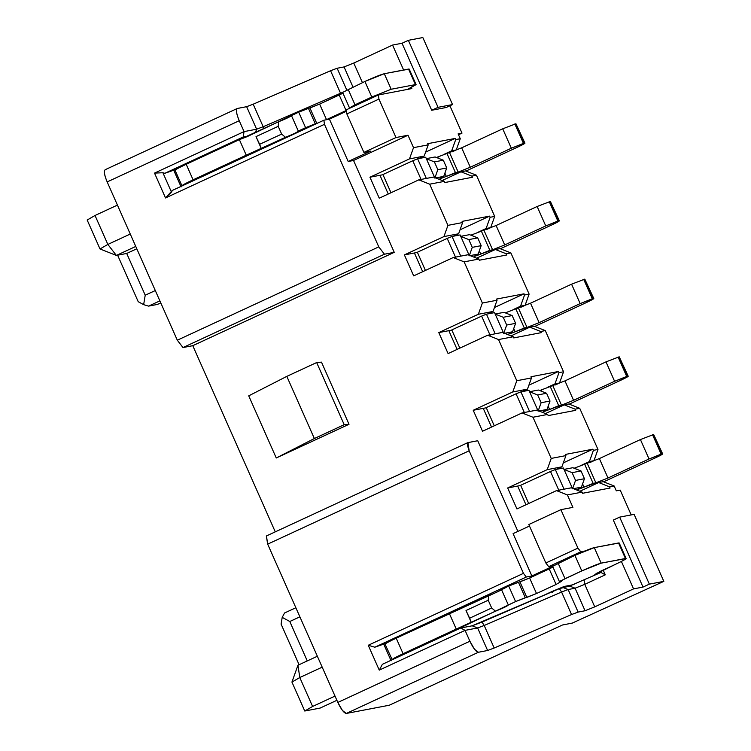 <?xml version="1.0" encoding="UTF-8"?>
<svg xmlns="http://www.w3.org/2000/svg" width="751" height="751" viewBox="0 0 751 751"><rect width="100%" height="100%" fill="white"/><g stroke="black" fill="none" stroke-linecap="round" stroke-linejoin="round"><path stroke-width="1.13" d="M394.247 252.336L384.446 254.214L182.981 347.553L192.772 345.685L394.247 252.336L353.533 160.47L348.192 161.493L329.426 119.156L323.869 120.216L324.47 124.319L378.776 246.872L384.446 254.214L394.247 252.336L192.772 345.685L182.981 347.553L384.446 254.214L378.776 246.872L177.311 340.212L182.981 347.553L177.311 340.212L107.168 181.92C104.267 174.861 103.657 170.759 105.337 169.632L237.213 108.51L246.638 106.68L253.19 104.192L330.571 70.735L337.133 68.257L344.071 66.923L353.759 63.046L392.566 45.069L402.02 43.258L408.366 40.319L422.832 37.55L408.366 40.319L402.02 43.258L392.566 45.069L403.616 70.012L392.566 45.069L353.759 63.046L362.433 82.629L353.759 63.046L344.071 66.923L337.133 68.257L330.571 70.735L253.19 104.192L246.638 106.68L237.419 108.444C235.73 109.571 236.34 113.664 239.24 120.733L107.168 181.92L177.311 340.212L378.776 246.872L324.47 124.319L323.869 120.216L329.426 119.156L348.192 161.493L353.533 160.47L394.247 252.336M389.29 705.227L346.324 713.45C343.986 713.093 341.151 709.423 337.828 702.438L267.675 544.146L266.323 535.998L467.798 442.649L477.73 440.734L517.908 531.398L477.73 440.734L467.939 442.611L469.15 450.797L267.675 544.146L337.828 702.438L342.456 710.493L346.324 713.45L389.29 705.227L562.405 625.02L389.29 705.227M275.27 531.849L192.772 345.685L275.27 531.849M572.91 507.366L567.399 494.928L556.5 490.619L516.951 508.943L507.657 487.972L547.207 469.647L551.225 458.42L532.975 417.246L522.067 412.928L482.527 431.252L473.224 410.281L512.773 391.956L516.791 380.729L498.551 339.555L487.643 335.246L448.094 353.571L438.8 332.59L478.349 314.265L482.367 303.038L464.127 261.864L453.219 257.555L413.67 275.88L404.376 254.899L443.925 236.584L447.943 225.356L429.694 184.183L418.795 179.864L379.246 198.189L369.952 177.217L409.492 158.893L413.519 147.665L408.009 135.236L353.533 160.47L408.009 135.236L395.984 137.536L363.897 152.397L370.581 151.12L348.192 161.493L370.581 151.12L363.897 152.397L395.984 137.536L408.009 135.236L413.519 147.665L409.492 158.893L369.952 177.217L379.246 198.189L418.795 179.864L429.694 184.183L447.943 225.356L443.925 236.584L404.376 254.899L413.67 275.88L453.219 257.555L464.127 261.864L482.367 303.038L478.349 314.265L438.8 332.59L448.094 353.571L487.643 335.246L498.551 339.555L516.791 380.729L512.773 391.956L473.224 410.281L482.527 431.252L522.067 412.928L532.975 417.246L551.225 458.42L547.207 469.647L507.657 487.972L516.951 508.943L556.5 490.619L567.399 494.928L572.91 507.366L560.894 509.666L572.91 507.366M276.265 457.988L248.731 395.843L276.265 457.988L314.359 438.528L286.816 376.373L248.731 395.843L286.816 376.373L316.669 362.545L321.484 362.132L349.018 424.287L276.265 457.988L349.018 424.287L321.484 362.132L316.669 362.545L344.211 424.7L349.018 424.287L344.211 424.7L314.359 438.528L276.265 457.988M346.464 111.261L329.426 119.156L346.464 111.261M346.249 109.853L378.335 94.983L411.839 88.571L378.335 94.983L378.945 99.076L395.984 137.536L378.945 99.076L346.859 113.945L363.897 152.397L346.859 113.945L346.249 109.853L346.859 113.945L378.945 99.076L378.335 94.983L346.249 109.853M176.344 169.275L164.816 173.312L162.892 172.739L171.472 192.106L172.392 190.397L323.869 120.216L172.392 190.397L165.53 197.954L324.47 124.319L165.53 197.954L154.518 173.096L244.056 131.613L239.24 120.733C236.265 113.57 235.654 109.477 237.419 108.444M105.337 169.632C103.582 170.665 104.192 174.767 107.168 181.92L239.24 120.733L244.056 131.613L154.518 173.096L165.53 197.954L171.472 192.106L162.892 172.739L154.518 173.096L162.892 172.739L164.816 173.312L243.164 137.011L244.056 131.613L256.617 129.21L246.638 106.68L256.617 129.21L263.179 126.722L253.19 104.192L263.179 126.722L340.55 93.265L330.571 70.735L340.55 93.265L263.179 126.722L256.617 129.21L244.056 131.613L243.164 137.011L164.816 173.312L173.537 169.81L181.104 186.905L173.537 169.81M87.172 220.024L95.03 215.481L117.438 205.098L95.03 215.481L87.172 220.024L100.005 248.966L87.172 220.024M335.012 696.093L312.604 706.466L304.756 711.019L320.114 708.08L336.88 700.308L320.114 708.08L304.756 711.019L312.604 706.466L335.012 696.093M572.074 623.123L562.405 625.02L572.281 623.086L663.828 581.368L649.352 584.137L643.006 587.075L633.553 588.887L594.745 606.864L585.057 610.741L578.12 612.074L571.558 614.553L494.177 648.01L487.624 650.497L478.406 652.262L346.324 713.45L478.406 652.262L474.529 649.296L469.901 641.241L337.828 702.438L469.901 641.241L465.076 630.371L379.264 670.127L368.253 645.269L523.456 573.351L469.15 450.797L467.366 445.183L467.798 442.649M266.464 535.951L267.675 544.146L469.15 450.797L523.456 573.351L526.291 577.031L531.858 575.961L513.093 533.623L529.474 526.038L513.093 533.623L531.858 575.961L526.291 577.031L523.456 573.351L368.253 645.269L379.264 670.127L465.076 630.371L469.901 641.241C473.224 648.226 476.059 651.906 478.406 652.262L487.624 650.497L494.177 648.01L571.558 614.553L578.12 612.074L585.057 610.741L594.745 606.864L633.553 588.887L643.006 587.075L613.314 520.067L643.006 587.075L649.352 584.137L663.828 581.368L572.281 623.086M528.807 524.527L560.894 509.666L577.932 548.117L580.767 551.788L584.898 550.999L580.767 551.788L548.681 566.658L552.896 565.85L548.681 566.658L545.846 562.987L528.807 524.527L545.846 562.987L577.932 548.117L560.894 509.666L528.807 524.527M631.197 514.923L620.204 490.093L616.308 490.844L614.149 485.991L609.587 486.864L610.103 488.028L582.616 493.285L582.1 492.121L567.399 494.928L582.1 492.121L571.192 487.812L556.5 490.619L571.192 487.812L582.1 492.121L582.616 493.285L610.103 488.028L609.587 486.864L614.149 485.991L616.308 490.844L620.204 490.093L631.197 514.923M621.396 561.457L633.553 588.887L621.396 561.457M525.963 504.766L518.021 486.826L525.963 504.766M520.19 485.568L507.657 487.972L520.19 485.568M556.557 469.309L561.898 466.831L547.207 469.647L561.898 466.831L565.916 455.604L551.225 458.42L565.916 455.604L565.4 454.439L592.896 449.182L593.412 450.347L597.974 449.474L579.725 408.3L575.163 409.173L575.679 410.337L548.183 415.594L547.667 414.43L532.975 417.246L547.667 414.43L536.768 410.121L522.067 412.928L536.768 410.121L547.667 414.43L548.183 415.594L575.679 410.337L575.163 409.173L579.725 408.3L597.974 449.474L593.957 460.701L589.779 462.635L593.957 460.701L597.974 449.474L593.412 450.347L592.896 449.182L563.306 462.888L592.896 449.182L565.4 454.439L565.916 455.604L561.898 466.831L556.557 469.309M491.539 427.075L483.588 409.135L491.539 427.075M485.766 407.877L473.224 410.281L485.766 407.877M522.133 391.618L527.465 389.149L512.773 391.956L527.465 389.149L531.492 377.922L516.791 380.729L531.492 377.922L530.976 376.758L558.462 371.492L558.979 372.656L563.55 371.783L545.301 330.609L540.739 331.482L541.255 332.646L513.759 337.912L513.243 336.748L498.551 339.555L513.243 336.748L502.335 332.43L487.643 335.246L502.335 332.43L513.243 336.748L513.759 337.912L541.255 332.646L540.739 331.482L545.301 330.609L563.55 371.783L559.523 383.01L555.346 384.944L559.523 383.01L563.55 371.783L558.979 372.656L558.462 371.492L528.882 385.197L558.462 371.492L530.976 376.758L531.492 377.922L527.465 389.149L522.133 391.618M457.115 349.393L449.164 331.454L457.115 349.393M451.342 330.196L438.8 332.59L451.342 330.196M487.709 313.927L493.041 311.458L478.349 314.265L493.041 311.458L497.059 300.231L482.367 303.038L497.059 300.231L496.542 299.067L524.038 293.81L524.555 294.974L529.117 294.101L510.877 252.927L506.305 253.8L506.822 254.965L479.335 260.221L478.819 259.057L464.127 261.864L478.819 259.057L467.911 254.749L453.219 257.555L467.911 254.749L478.819 259.057L479.335 260.221L506.822 254.965L506.305 253.8L495.407 249.482L476.622 258.184L495.407 249.482L506.305 253.8L510.877 252.927L529.117 294.101L525.099 305.328L520.922 307.262L525.099 305.328L529.117 294.101L524.555 294.974L524.038 293.81L494.458 307.516L524.038 293.81L496.542 299.067L497.059 300.231L493.041 311.458L487.709 313.927M422.682 271.702L414.74 253.763L422.682 271.702M416.908 252.505L404.376 254.899L416.908 252.505M453.275 236.246L458.617 233.768L443.925 236.584L458.617 233.768L462.635 222.54L447.943 225.356L462.635 222.54L462.118 221.376L489.614 216.119L490.131 217.283L494.693 216.41L476.444 175.236L471.881 176.109L472.398 177.274L444.902 182.531L444.385 181.366L429.694 184.183L444.385 181.366L433.487 177.058L418.795 179.864L433.487 177.058L444.385 181.366L444.902 182.531L472.398 177.274L471.881 176.109L460.983 171.801L442.189 180.503L460.983 171.801L471.881 176.109L476.444 175.236L494.693 216.41L490.675 227.637L486.498 229.571L490.675 227.637L494.693 216.41L490.131 217.283L489.614 216.119L460.025 229.825L489.614 216.119L462.118 221.376L462.635 222.54L458.617 233.768L453.275 236.246M388.258 194.011L380.306 176.072L388.258 194.011M382.484 174.814L369.952 177.217L382.484 174.814M418.851 158.555L424.193 156.077L409.492 158.893L424.193 156.077L428.211 144.859L413.519 147.665L428.211 144.859L427.695 143.685L455.19 138.428L455.707 139.592L460.269 138.719L458.11 133.866L462.006 133.124L449.896 105.778L462.006 133.124L458.11 133.866L460.269 138.719L456.251 149.947L452.074 151.88L456.251 149.947L460.269 138.719L455.707 139.592L455.19 138.428L425.601 152.134L455.19 138.428L427.695 143.685L428.211 144.859L424.193 156.077L418.851 158.555M446.188 107.496L431.712 110.266L402.02 43.258L431.712 110.266L438.058 107.327L408.366 40.319L438.058 107.327L452.534 104.558L422.832 37.55L452.534 104.558L446.188 107.496L452.534 104.558L438.058 107.327L431.712 110.266L446.188 107.496M411.388 87.557L411.839 88.571L411.388 87.557M182.202 185.854L181.967 185.863C181.939 185.328 185.638 183.3 193.091 179.818C185.732 183.263 182.033 185.29 181.995 185.891L175.086 170.327M340.56 93.265L342.616 92.401L340.55 93.265L340.841 94.241L340.55 93.265M346.727 89.913L337.133 68.257L346.727 89.913M352.97 87.013L344.071 66.923L352.97 87.013M248.609 135.969L243.164 137.011L248.609 135.969M138.222 301.695L117.616 255.19L138.222 301.695L143.648 304.662L138.222 301.695M100.005 248.966L107.853 244.422L95.03 215.481L107.853 244.422L130.261 234.04L107.853 244.422L100.005 248.966L116.358 255.434L126.712 253.453L136.795 248.778L126.712 253.453L116.358 255.434L100.005 248.966M135.753 246.45L116.358 255.434L107.853 244.422L116.358 255.434L135.753 246.45M297.959 665.236L317.354 656.252L297.959 665.236L299.78 677.533L312.604 706.466L299.78 677.533L291.932 682.077L304.756 711.019L291.932 682.077L297.959 665.236L291.932 682.077L299.78 677.533L322.188 667.151L299.78 677.533L297.959 665.236M299.086 664.719L281.09 624.109L299.086 664.719M392.2 659.753L385.085 644.217M386.352 643.175L383.536 643.71L391.111 660.805L383.536 643.71L374.815 647.212L368.253 645.269L374.815 647.212L526.291 577.031L374.815 647.212L386.352 643.175M382.39 664.297L460.738 627.996L472.182 625.808L482.02 622.081L559.401 588.624L569.624 586.062L600.941 572.459L569.624 586.062L559.401 588.624L472.182 625.808L477.636 627.967L487.624 650.497L477.636 627.967L465.076 630.371L460.738 627.996L382.39 664.297L379.264 670.127L382.39 664.297M634.126 514.36L663.828 581.368L634.126 514.36L619.659 517.129L649.352 584.137L619.659 517.129L613.314 520.067L619.659 517.129L634.126 514.36M603.166 570.037L605.287 574.825L584.766 584.334L594.745 606.864L584.766 584.334L575.078 588.211L585.057 610.741L575.078 588.211L568.132 589.544L578.12 612.074L568.132 589.544L561.57 592.023L571.558 614.553L561.57 592.023L484.198 625.48L494.177 648.01L484.198 625.48L477.636 627.967L484.198 625.48L482.02 622.081L484.198 625.48L561.57 592.023L559.401 588.624L561.57 592.023L568.132 589.544L562.677 587.385L568.132 589.544L575.078 588.211L569.624 586.062L575.078 588.211L584.766 584.334L584.156 580.232L584.766 584.334L605.287 574.825L600.941 572.459L605.287 574.825L603.166 570.037M552.642 566.329L531.858 575.961L552.642 566.329M568.826 403.991L579.725 408.3L568.826 403.991L564.254 404.864L575.163 409.173L564.254 404.864L545.47 413.566L564.254 404.864L568.826 403.991M603.25 481.673L614.149 485.991L603.25 481.673L598.688 482.546L609.587 486.864L598.688 482.546L579.903 491.248L598.688 482.546L603.25 481.673M465.545 170.928L476.444 175.236L465.545 170.928L460.983 171.801L465.545 170.928M499.969 248.609L510.877 252.927L499.969 248.609L495.407 249.482L499.969 248.609M534.393 326.3L545.301 330.609L534.393 326.3L529.83 327.173L540.739 331.482L529.83 327.173L511.046 335.875L529.83 327.173L534.393 326.3M580.767 551.788L577.932 548.117L545.846 562.987L548.681 566.658L580.767 551.788M579.565 488C576.055 490.027 577.547 489.746 584.025 487.155L582.588 483.916L584.025 487.155L593.149 483.372L584.55 463.949L593.149 483.372L595.881 482.855L587.273 463.433L595.881 482.855L607.991 478.002L599.382 458.579L607.991 478.002L649.033 458.983L640.425 439.56L649.033 458.983L661.143 454.13L652.535 434.707L661.143 454.13L662.654 453.923L653.642 434.491L640.425 439.56L599.382 458.579L574.158 468.239L599.382 458.579L640.425 439.56L653.642 434.491L662.251 453.914L655.707 457.706L603.635 481.832L655.707 457.706C661.152 455.134 663.34 453.867 662.251 453.914L649.033 458.983L607.991 478.002L595.881 482.855L578.063 489.305L581.434 487.136L572.525 488.845L581.434 487.136L577.66 489.295M571.248 487.831L562.818 489.408L571.248 487.831M520.631 485.315L550.483 471.487L555.327 469.544L563.4 467.995L571.999 487.418L563.4 467.995L555.327 469.544L563.935 488.967L555.327 469.544L550.483 471.487L559.091 490.91L550.483 471.487L520.631 485.315L528.695 503.499L520.631 485.315M563.926 469.422L572.825 467.713L581.002 470.952L584.447 478.716L581.434 487.136L584.447 478.716L575.548 480.424L572.525 488.845L575.548 480.424L572.102 472.651L563.926 469.422L572.102 472.651L581.002 470.952L572.825 467.713L563.926 469.422M662.251 453.914L653.783 434.81M581.847 465.066L589.394 461.574L593.412 450.347L589.394 461.574L593.957 460.701L589.394 461.574L581.847 465.066M545.142 410.318C541.631 412.346 543.114 412.064 549.591 409.464L548.164 406.225L549.591 409.464L558.725 405.69L550.117 386.267L558.725 405.69L561.457 405.165L552.849 385.742L561.457 405.165L573.567 400.311L564.959 380.888L573.567 400.311L614.6 381.292L606.001 361.869L614.6 381.292L626.71 376.439L618.111 357.016L626.71 376.439L628.23 376.242L619.218 356.809L606.001 361.869L564.959 380.888L539.725 390.558L564.959 380.888L606.001 361.869L619.218 356.809L627.827 376.232L621.284 380.015L569.211 404.141L621.284 380.015C626.728 377.443 628.916 376.185 627.827 376.232L614.6 381.292L573.567 400.311L561.457 405.165L543.64 411.614L547.01 409.445L538.101 411.154L547.01 409.445L543.236 411.604M536.815 410.14L528.394 411.726L536.815 410.14M486.207 407.624L516.059 393.796L520.903 391.853L528.967 390.313L537.575 409.736L528.967 390.313L520.903 391.853L529.502 411.276L520.903 391.853L516.059 393.796L524.658 413.219L516.059 393.796L486.207 407.624L494.271 425.817L486.207 407.624M529.493 391.731L538.401 390.032L546.578 393.261L550.023 401.034L547.01 409.445L550.023 401.034L541.114 402.733L538.101 411.154L541.114 402.733L537.678 394.97L529.493 391.731L537.678 394.97L546.578 393.261L538.401 390.032L529.493 391.731M627.827 376.232L619.359 357.119M547.423 387.375L554.961 383.883L558.979 372.656L554.961 383.883L559.523 383.01L554.961 383.883L547.423 387.375M510.718 332.627C507.207 334.655 508.69 334.373 515.167 331.773L513.731 328.544L515.167 331.773L524.301 327.999L515.693 308.577L524.301 327.999L527.024 327.474L518.415 308.051L527.024 327.474L539.134 322.62L530.525 303.197L539.134 322.62L580.176 303.611L571.567 284.188L580.176 303.611L592.286 298.757L583.677 279.334L592.286 298.757L593.806 298.551L584.794 279.119L571.567 284.188L530.525 303.197L505.301 312.867L530.525 303.197L571.567 284.188L584.794 279.119L593.403 298.541L586.86 302.334L534.787 326.45L586.86 302.334C592.304 299.762 594.482 298.494 593.403 298.541L580.176 303.611L539.134 322.62L527.024 327.474L509.206 333.932L512.576 331.764L503.677 333.463L512.576 331.764L508.812 333.923M502.391 332.458L493.961 334.035L502.391 332.458M451.783 329.933L481.626 316.105L486.47 314.162L494.543 312.623L503.151 332.045L494.543 312.623L486.47 314.162L495.078 333.585L486.47 314.162L481.626 316.105L490.234 335.528L481.626 316.105L451.783 329.933L459.847 348.126L451.783 329.933M495.069 314.04L503.977 312.341L512.154 315.57L515.599 323.343L512.576 331.764L515.599 323.343L506.69 325.042L503.677 333.463L506.69 325.042L503.245 317.279L495.069 314.04L503.245 317.279L512.154 315.57L503.977 312.341L495.069 314.04M593.403 298.541L584.935 279.428M512.999 309.694L520.537 306.201L524.555 294.974L520.537 306.201L525.099 305.328L520.537 306.201L512.999 309.694M476.284 254.936C472.783 256.964 474.266 256.682 480.743 254.082L479.307 250.853L480.743 254.082L489.868 250.308L481.269 230.886L489.868 250.308L492.6 249.792L483.991 230.369L492.6 249.792L504.71 244.929L496.101 225.516L504.71 244.929L545.752 225.92L537.143 206.497L545.752 225.92L557.862 221.066L549.253 201.644L557.862 221.066L559.373 220.86L550.37 201.428L537.143 206.497L496.101 225.516L470.877 235.176L496.101 225.516L537.143 206.497L550.37 201.428L558.969 220.85L552.426 224.643L500.363 248.769L552.426 224.643C557.88 222.071 560.058 220.803 558.969 220.85L545.752 225.92L504.71 244.929L492.6 249.792L474.782 256.241L478.152 254.073L469.253 255.781L478.152 254.073L474.379 256.232M467.967 254.767L459.537 256.344L467.967 254.767M417.359 252.252L447.202 238.414L452.046 236.481L460.119 234.932L468.727 254.354L460.119 234.932L452.046 236.481L460.654 255.903L452.046 236.481L447.202 238.414L455.81 257.837L447.202 238.414L417.359 252.252L425.413 270.435L417.359 252.252M460.645 236.358L469.544 234.65L477.73 237.889L481.166 245.652L478.152 254.073L481.166 245.652L472.266 247.361L469.253 255.781L472.266 247.361L468.821 239.588L460.645 236.358L468.821 239.588L477.73 237.889L469.544 234.65L460.645 236.358M558.969 220.85L550.502 201.747M478.575 232.003L486.113 228.511L490.131 217.283L486.113 228.511L490.675 227.637L486.113 228.511L478.575 232.003M441.86 177.245C438.349 179.282 439.833 178.991 446.31 176.401L444.883 173.162L446.31 176.401L455.444 172.617L446.836 153.195L455.444 172.617L458.176 172.101L449.567 152.678L458.176 172.101L470.286 167.248L461.677 147.825L470.286 167.248L511.328 148.229L502.719 128.806L511.328 148.229L523.438 143.375L514.829 123.953L523.438 143.375L524.949 143.178L515.937 123.746L502.719 128.806L461.677 147.825L436.453 157.485L461.677 147.825L502.719 128.806L515.937 123.746L524.545 143.169L518.002 146.952L465.93 171.078L518.002 146.952C523.447 144.38 525.634 143.122 524.545 143.169L511.328 148.229L470.286 167.248L458.176 172.101L440.358 178.55L443.728 176.382L434.82 178.09L443.728 176.382L439.955 178.541M433.543 177.076L425.113 178.663L433.543 177.076M382.926 174.561L412.778 160.733L417.622 158.79L425.686 157.241L434.294 176.663L425.686 157.241L417.622 158.79L426.23 178.212L417.622 158.79L412.778 160.733L421.386 180.156L412.778 160.733L382.926 174.561L390.989 192.744L382.926 174.561M426.211 158.668L435.12 156.959L443.297 160.198L446.742 167.961L443.728 176.382L446.742 167.961L437.833 169.67L434.82 178.09L437.833 169.67L434.397 161.897L426.211 158.668L434.397 161.897L443.297 160.198L435.12 156.959L426.211 158.668M524.545 143.169L516.078 124.056M444.141 154.312L451.68 150.82L455.707 139.592L451.68 150.82L456.251 149.947L451.68 150.82L444.141 154.312M458.504 134.748L462.006 133.124L458.504 134.748M316.669 362.545L286.816 376.373L314.359 438.528L344.211 424.7L316.669 362.545M416.082 84.619L409.201 69.083L384.287 73.711L364.911 81.474L342.888 92.289L364.911 81.474C374.195 77.25 380.654 74.659 384.287 73.711L408.553 69.064L415.444 84.61L416.082 84.619L407.755 89.35L415.444 84.61L391.177 89.247L371.801 97.01L349.778 107.825L351.318 107.524L349.45 107.815L342.569 92.279M346.342 110.444L326.187 119.775L346.342 110.444M316.819 123.511L305.591 127.689L294.927 133.218L193.091 179.818L186.201 164.272L239.372 139.639L247.051 136.673L298.71 112.152L319.626 104.089L342.963 93.171L339.199 95.02L346.08 110.557L339.199 95.02L319.626 104.089L326.507 119.625L319.626 104.089L309.938 107.975L316.819 123.511L309.938 107.975L308.398 108.266L315.279 123.802L316.819 123.511M175.114 170.355C175.152 169.754 178.851 167.726 186.201 164.272C178.747 167.764 175.058 169.792 175.114 170.355M349.778 107.825L355.007 104.793L348.126 89.256L355.007 104.793L371.801 97.01L364.911 81.474L371.801 97.01L391.177 89.247L384.287 73.711L391.177 89.247L415.444 84.61L408.779 69.571M255.443 132.495L256.617 129.21L255.443 132.495M263.742 128.656L263.179 126.722L263.742 128.656M160.77 302.888L157.475 304.418L148.567 306.117L143.648 304.662L145.215 295.209L126.712 253.453L145.215 295.209L155.297 290.543L145.215 295.209L143.648 304.662L148.567 306.117L157.475 304.418L160.77 302.888M299.884 616.834L289.802 621.499L307.272 660.927L289.802 621.499L282.216 617.36L281.09 624.109L282.216 617.36L284.554 612.985L282.216 617.36L289.802 621.499L299.884 616.834M541.415 596.407L564.189 586.456L574.027 584.578L564.189 586.456L551.938 591.535L552.276 592.304L551.938 591.535L541.415 596.407M559.777 581.725L565.015 578.692L558.124 563.156L565.015 578.692L581.8 570.91L574.919 555.374L581.8 570.91L601.175 563.147L594.294 547.61L601.175 563.147L626.09 558.519L619.2 542.982L594.294 547.61L574.919 555.374L552.896 566.188L574.919 555.374C584.203 551.15 590.662 548.559 594.294 547.61L618.561 542.964L625.442 558.5C627.348 558.359 623.856 560.387 614.975 564.564L594.811 574.515L596.754 574.139L594.811 574.515L600.049 571.483L614.975 564.564C623.687 560.453 627.179 558.425 625.442 558.5L601.175 563.147C597.543 564.095 591.084 566.686 581.8 570.91L560.387 581.011L559.777 581.725L561.316 581.424L556.087 584.456L536.514 593.525L515.599 601.589L463.94 626.109L456.251 629.075L403.09 653.708C395.739 657.163 392.041 659.19 392.003 659.791C391.938 659.228 395.636 657.2 403.09 653.708L396.209 638.172C388.755 641.664 385.056 643.691 385.113 644.255C385.15 643.654 388.849 641.626 396.209 638.172L498.044 591.572L508.709 586.052L529.624 577.988L552.971 567.071L549.197 568.92L556.078 584.456L561.316 581.424L559.457 581.715L552.567 566.179M625.442 558.5L618.786 543.471M596.378 573.276L596.848 574.355L596.378 573.276M563.926 586.522L564.179 587.104L563.935 586.522M460.738 627.996L465.076 630.371L477.636 627.967L472.182 625.808L460.738 627.996M575.416 467.732L575.961 468.953L575.416 467.732M540.983 390.041L541.527 391.262L540.983 390.041M506.559 312.35L507.103 313.58L506.559 312.35M472.135 234.659L472.679 235.889L472.135 234.659M437.711 156.978L438.246 158.198L437.711 156.978M305.591 127.689L315.279 123.802L308.398 108.266L298.71 112.152L305.591 127.689L298.71 112.152L291.426 115.523L298.307 131.059L305.591 127.689M260.128 145.356L256.016 136.616L278.217 126.328L278.612 121.765L278.217 126.328L281.663 134.091L285.493 137.302C293.65 133.988 297.912 131.904 298.307 131.059L291.426 115.523C291.031 116.367 286.76 118.451 278.612 121.765L239.372 139.639L246.253 155.185L285.493 137.302L281.663 134.091L259.452 144.38L261.292 148.52M256.016 136.616L259.452 144.38L281.663 134.091L278.217 126.328L256.016 136.616M246.253 155.185L239.372 139.639L186.201 164.272L193.091 179.818L246.253 155.185M159.879 300.879L148.567 306.117L159.879 300.879M295.866 607.747L284.554 612.985L295.866 607.747M556.087 584.456L549.197 568.92L529.624 577.988L536.514 593.525L556.087 584.456M526.827 597.411L536.514 593.525L529.624 577.988L519.936 581.875L526.827 597.411L519.936 581.875L518.397 582.166L525.287 597.702L526.827 597.411M515.59 601.589L525.287 597.702L518.397 582.166L508.709 586.052L515.59 601.589L508.709 586.052L501.424 589.422L508.314 604.959L515.599 601.589M470.126 619.256L466.014 610.507L488.225 600.218L488.61 595.665L488.225 600.218L491.67 607.991L495.5 611.201C503.649 607.888 507.92 605.804 508.314 604.959L501.424 589.422C501.03 590.267 496.768 592.351 488.61 595.665L449.37 613.539L456.251 629.075L495.5 611.201L491.67 607.991L469.459 618.28L471.29 622.41M466.014 610.507L469.459 618.28L491.67 607.991L488.225 600.218L466.014 610.507M456.251 629.075L449.37 613.539L396.209 638.172L403.09 653.708L456.251 629.075M584.447 478.716L581.002 470.952L572.102 472.651L575.548 480.424L584.447 478.716M550.023 401.034L546.578 393.261L537.678 394.97L541.114 402.733L550.023 401.034M515.599 323.343L512.154 315.57L503.245 317.279L506.69 325.042L515.599 323.343M481.166 245.652L477.73 237.889L468.821 239.588L472.266 247.361L481.166 245.652M446.742 167.961L443.297 160.198L434.397 161.897L437.833 169.67L446.742 167.961"/></g></svg>
